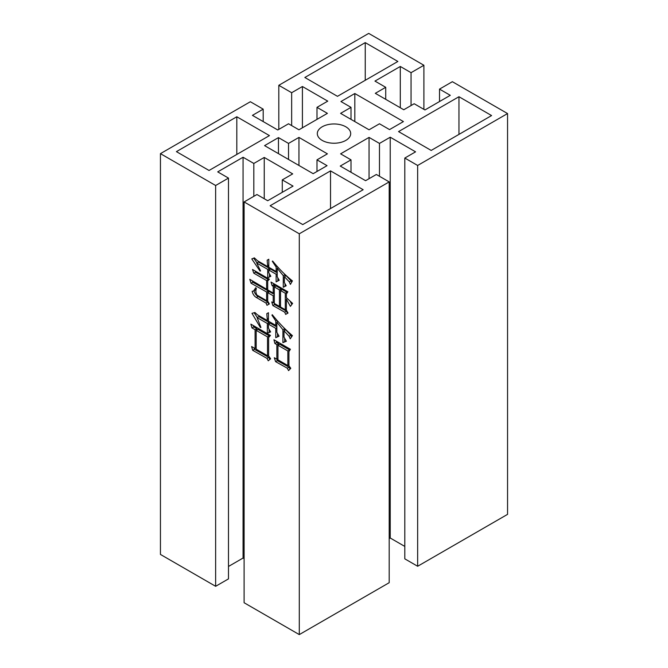 <?xml version="1.0" encoding="UTF-8"?>
<svg xmlns="http://www.w3.org/2000/svg" width="668" height="668" viewBox="0 0 668 668"><rect width="100%" height="100%" fill="white"/><g stroke="black" fill="none" stroke-linecap="round" stroke-linejoin="round"><path stroke-width="1" d="M345.799 126.786A16.692 9.636 0 0 0 327.612 124.699A16.692 9.636 0 0 0 317.308 133.6A16.692 9.636 0 0 0 322.201 140.414A16.692 9.636 0 0 0 340.388 142.501A16.692 9.636 0 0 0 350.692 133.6A16.692 9.636 0 0 0 345.799 126.786M274.298 357.731L276.861 359.217L276.861 344.63L274.849 343.469L273.938 339.77L290.405 349.281L288.943 351.602L288.943 365.763L290.772 368.302L288.576 370.623L287.298 368.193L275.583 361.647L274.298 357.731M251.602 346.533L255.084 348.537L255.084 329.725L251.97 327.93L250.867 324.13L270.456 335.436L268.628 337.549L268.628 355.935L270.64 358.791L268.26 360.795L266.983 358.365L252.704 350.333L251.602 346.533M278.806 129.392L278.806 85.304L368.711 33.4L423.896 65.264L411.054 72.678L400.299 66.466L374.957 81.095L385.72 87.308L375.307 93.32L403.764 109.752L414.177 103.74L424.94 109.953L450.282 95.324L439.519 89.111L452.361 81.696L507.555 113.56L417.65 165.464L404.808 158.049L415.571 151.836L390.229 137.207L379.474 143.42L369.053 137.408L340.596 153.84L351.009 159.852L340.246 166.065L365.588 180.694L376.343 174.482L389.194 181.896L299.289 233.8L299.289 634.6L244.104 602.736L244.104 201.936L256.946 194.522L267.701 200.734L293.043 186.105L282.28 179.892L292.693 173.88L264.236 157.448L253.823 163.46L243.06 157.247L217.718 171.876L228.481 178.089L215.639 185.504L160.445 153.64L250.35 101.736L263.192 109.151L252.429 115.364L277.771 129.993L288.526 123.78L298.947 129.792L327.404 113.36L316.991 107.348L327.754 101.135L302.412 86.506L291.657 92.718L291.657 125.584M299.289 233.8L244.104 201.936M255.627 287.774L256.362 288.2C255.568 290.513 255.744 292.801 256.913 295.064L266.615 300.667L266.615 291.999L251.051 283.232L249.774 279.316L266.615 289.252L266.615 280.585L253.798 273.187L252.521 269.488L269.363 279.216L267.709 281.011L267.709 289.887L273.204 293.06L273.204 286.296L272.101 285.662L271.008 282.063L287.85 291.791L286.38 294.112L286.38 297.711L292.609 303.414L290.405 306.37L286.38 299.189L286.38 310.177L288.033 313.033L285.654 314.403L284.735 312.181L272.836 305.526L271.742 301.936L273.204 302.779L273.204 295.807L267.709 292.634L267.709 301.093L269.363 303.94L266.983 305.318L266.064 303.097L256.362 297.494C254.191 296.191 252.788 294.12 252.153 291.265L253.698 291.056L255.627 287.774M267.342 323.496L257.096 317.576L260.938 327.404L260.386 327.512L251.97 313.35L254.9 312.499L257.464 314.828L267.342 320.531L266.799 313.668L268.444 312.716L268.444 321.166L275.767 325.399L275.767 320.957L271.918 315.146L272.285 314.72C278.598 322.602 285.311 329.575 292.425 335.645L290.229 338.818L289.127 336.28L284 330.785L284 337.123L286.38 341.248L282.906 342.626L282.906 329.725L276.861 322.226L276.861 332.372L279.057 336.171L275.767 337.657L275.767 328.355L268.444 324.13L268.444 328.147L270.64 331.946L267.342 333.215L267.342 323.496L269.079 322.494L258.833 316.574L257.096 317.576M267.709 269.388L256.729 263.042L260.57 270.974L260.027 271.074L251.786 258.925L254.349 257.865L257.464 260.72L267.709 266.641L267.158 260.194L268.812 259.242L268.812 267.275L276.135 271.5L276.135 267.058L272.285 261.246L272.653 261.038C278.823 268.695 285.411 275.325 292.425 280.902L290.405 284.393L289.311 281.854L284.368 276.677L284.368 282.597L286.196 285.762L283.274 287.248L283.274 275.617L277.228 268.327L277.228 276.786L279.241 280.268L276.135 281.854L276.135 274.247L268.812 270.022L268.812 272.769L270.824 276.251L267.709 277.838L267.709 269.388L269.446 268.386L258.466 262.04L256.729 263.042M507.555 113.56L507.555 514.36L417.65 566.264L404.808 558.849L404.808 158.049M404.808 546.424L390.229 538.007L389.194 538.608M389.194 181.896L389.194 582.696L299.289 634.6M244.104 558.648L243.06 558.047L228.481 566.464M228.481 178.089L228.481 578.889L215.639 586.304L160.445 554.44L160.445 153.64M278.806 85.304L291.657 92.718M176.419 151.636L209.042 170.474L269.438 135.604L236.814 116.766L176.419 151.636M278.464 137.608L264.578 145.624L313.175 173.68L327.061 165.664L316.991 159.852L327.404 153.84L298.947 137.408L288.526 143.42L278.464 137.608L278.464 153.64M354.825 93.52L340.939 101.536L351.009 107.348L340.596 113.36L369.053 129.792L379.474 123.78L389.536 129.592L403.422 121.576L354.825 93.52L354.825 121.576M397.869 61.456L365.237 42.618L304.842 77.488L337.474 96.326L397.869 61.456M491.581 115.564L458.958 96.726L398.562 131.596L431.186 150.434L491.581 115.564M270.131 205.744L302.763 224.582L363.158 189.712L330.526 170.874L270.131 205.744M423.896 109.352L423.896 65.264M236.814 154.442L236.814 116.766M330.526 208.55L330.526 170.874M288.526 159.452L288.526 143.42M298.947 165.464L298.947 137.408M316.991 171.476L316.991 159.852M458.958 134.402L458.958 96.726M351.009 119.372L351.009 107.348M365.237 80.294L365.237 42.618M385.72 87.308L385.72 99.332M400.299 66.466L400.299 107.748M411.054 72.678L411.054 105.544M302.412 86.506L302.412 127.788M316.991 107.348L316.991 119.372M263.192 109.151L263.192 121.576M215.639 185.504L215.639 586.304M243.06 157.247L243.06 558.047M253.823 163.46L253.823 196.325M264.236 157.448L264.236 198.73M282.28 179.892L282.28 192.317M351.009 159.852L351.009 172.277M369.053 137.408L369.053 178.69M379.474 143.42L379.474 176.285M390.229 137.207L390.229 538.007M417.65 165.464L417.65 566.264M439.519 89.111L439.519 101.536M267.709 300.032L266.615 300.667M268.352 292.267L268.352 290.998L266.615 291.999M268.352 290.998L252.788 282.23L251.051 283.232M252.788 282.23L252.354 280.911M267.709 288.618L266.615 289.252M268.352 280.318L268.352 279.583L266.615 280.585M268.352 279.583L255.535 272.185L253.798 273.187M255.535 272.185L255.176 271.141M274.298 292.425L273.204 293.06M274.94 286.564L274.94 285.294L273.204 286.296M274.94 285.294L273.838 284.66L272.101 285.662M273.838 284.66L273.529 283.641M291.841 304.449L290.246 301.41M287.332 298.638L286.38 299.189M287.382 313.401L286.472 311.179L284.735 312.181M286.472 311.179L274.573 304.524L272.836 305.526M274.573 304.524L273.913 302.37M274.298 302.145L273.204 302.779M274.298 295.173L273.204 295.807M274.298 294.438L269.446 291.632L267.709 292.634M268.711 304.316L267.801 302.095L266.064 303.097M267.801 302.095L258.099 296.492L256.362 297.494M258.099 296.492C255.927 295.189 254.525 293.118 253.89 290.263M253.698 291.056L256.228 289.336M281.161 290.154L281.161 288.885L276.034 285.929L274.298 286.931L274.298 303.414L279.424 306.37L279.424 289.887L274.298 286.931M287.023 298.821L287.023 298.337M287.023 293.102L287.023 292.267L282.263 289.52L280.527 290.522L280.527 307.004L285.286 309.752L285.286 293.269L280.527 290.522M286.38 309.117L285.286 309.752M287.023 292.267L285.286 293.269M280.527 305.735L279.424 306.37M281.161 288.885L279.424 289.887M256.178 347.903L255.084 348.537M256.821 329.992L256.821 328.723L255.084 329.725M256.821 328.723L253.706 326.928L251.97 327.93M253.706 326.928L253.331 325.642M269.83 359.476L268.711 357.363L266.983 358.365M268.711 357.363L254.441 349.331L252.704 350.333M254.441 349.331L254.032 347.936M269.262 336.814L269.262 335.912L257.915 329.357L256.178 330.359L256.178 349.172L267.526 355.727L267.526 336.914L256.178 330.359M268.628 355.092L267.526 355.727M269.262 335.912L267.526 336.914M260.871 327.228L260.386 327.512M257.28 317.467L254.099 312.733M268.444 319.897L267.342 320.531M268.444 318.419L267.342 319.053M268.444 312.716L266.799 313.668M276.861 324.765L275.767 325.399M277.504 321.859L277.504 320.974M276.903 320.298L275.767 320.957M272.402 314.87L271.918 315.146M291.557 336.889L290.864 335.278L289.127 336.28M290.864 335.278L285.737 329.783L284 330.785M286.23 340.989L282.906 342.626M284.643 341.624L284.643 338.233M284.643 330.418L284.643 328.723L282.906 329.725M284.643 328.723L283.29 327.12M278.022 321.558L276.861 322.226M278.957 335.996L275.767 337.657M277.504 336.655L277.504 333.474M276.861 327.721L275.767 328.355M276.861 326.986L270.181 323.128L268.444 324.13M270.482 331.679L267.342 333.215M269.079 332.213L269.079 329.249M269.079 323.763L269.079 322.494M277.963 358.582L276.861 359.217L277.32 360.645L275.583 361.647M278.598 344.897L278.598 343.628L276.861 344.63M278.598 343.628L276.585 342.467L274.849 343.469M276.585 342.467L276.276 341.206M290.029 369.087L289.035 367.191L287.298 368.193M289.035 367.191L277.32 360.645M289.578 350.591L289.578 349.965L279.7 344.262L277.963 345.264L277.963 359.843L287.85 365.555L287.85 350.967L277.963 345.264M288.943 364.92L287.85 365.555M289.578 349.965L287.85 350.967M260.495 270.807L260.027 271.074M257.005 262.891L253.681 258.14M268.812 266.006L267.709 266.641M268.812 264.945L267.709 265.58M268.812 259.242L267.158 260.194M277.228 270.866L276.135 271.5M277.863 267.96L277.863 267.225M277.178 266.457L276.135 267.058M291.649 282.247L291.048 280.852L289.311 281.854M291.048 280.852L286.104 275.675L284.368 276.677M286.146 285.67L283.274 287.248M285.002 286.246L285.002 283.7M285.002 276.31L285.002 274.615L283.274 275.617M285.002 274.615L284.125 273.596M278.314 267.701L277.228 268.327M279.191 280.176L276.135 281.854M277.863 280.852L277.863 277.888M277.228 273.613L276.135 274.247M277.228 272.878L270.548 269.02L268.812 270.022M270.774 276.16L267.709 277.838M269.446 276.836L269.446 273.872M269.446 269.655L269.446 268.386"/></g></svg>
